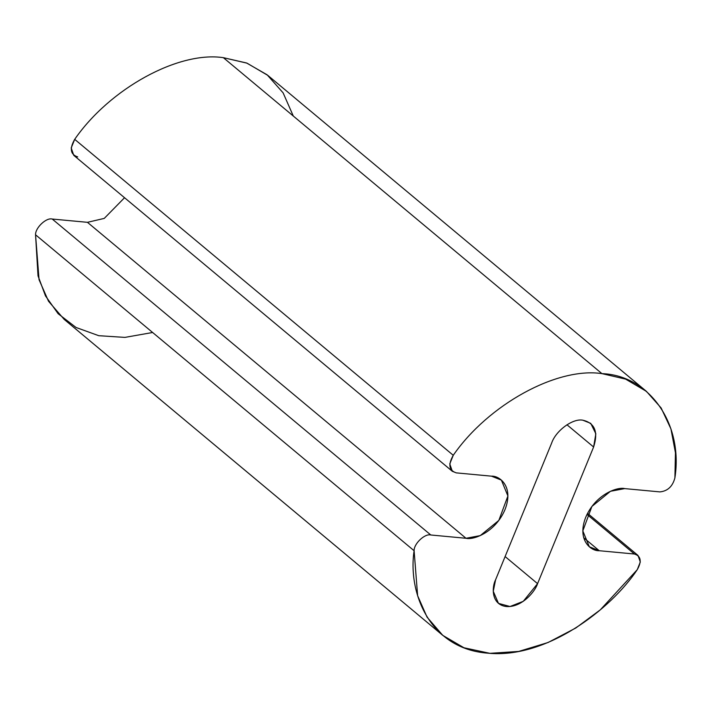 <?xml version="1.0" encoding="UTF-8"?>
<svg xmlns="http://www.w3.org/2000/svg" width="711" height="711" viewBox="0 0 711 711"><rect width="100%" height="100%" fill="white"/><g stroke="black" fill="none" stroke-linecap="round" stroke-linejoin="round"><path stroke-width="1.07" d="M593.614 447.006L595.845 433.763L590.734 423.356L582.816 420.201C572.897 418.121 555.753 430.706 551.647 443.086L495.603 579.732L493.265 591.294L498.482 603.381L510.027 606.519L523.26 601.328L537.569 583.651L593.614 447.006L566.951 424.76L593.614 447.006L537.569 583.651L505.112 556.562L537.569 583.651C535.427 591.001 522.07 607.656 506.401 606.536C491.008 604.75 491.781 586.922 495.603 579.732L551.647 443.086C555.753 430.706 572.897 418.121 582.816 420.201C594.823 422.965 598.422 431.897 593.614 447.006M646.432 391.37L661.123 407.954L670.935 428.893L675.45 452.756L674.899 477.899C683.369 423.845 649.445 375.372 601.924 373.622L625.609 379.123L646.432 391.37L267.869 75.419L247.046 63.172L223.361 57.671L601.924 373.622C556.971 366.849 488.315 404.568 453.254 455.289C488.315 404.568 556.971 366.849 601.924 373.622L223.361 57.671C178.408 50.899 109.752 88.608 74.691 139.338L453.254 455.289L74.691 139.338L71.198 147.959L73.766 155.345L452.329 471.295L449.761 463.91L453.254 455.289C447.957 464.621 448.961 470.478 456.284 472.877L452.329 471.295M624.711 488.608L610.473 491.283L591.899 506.463L582.824 530.904L589.348 546.777L599.24 550.723L583.695 537.747L599.24 550.723L634.443 554.011L637.998 555.424L640.309 561.983L637.26 569.671L600.324 609.825L575.803 628L548.074 642.504L518.71 651.427L489.888 653.329L463.945 647.757L442.784 635.376L427.071 617.175L417.624 595.685L414.113 550.732C413.802 543.755 424.911 533.277 430.813 534.992L466.007 538.28L480.254 535.605L498.829 520.425L507.903 495.976L501.379 480.112L491.488 476.166L456.284 472.877L491.488 476.166C499.673 475.632 514.044 486.653 504.97 509.671C495.185 532.619 473.171 540.244 466.007 538.28L87.444 222.321L466.007 538.28L430.813 534.992L52.241 219.041L430.813 534.992C424.911 533.277 413.802 543.755 414.113 550.732L35.55 234.781L414.113 550.732C407.732 592.245 429.248 649.01 488.119 653.196C546.35 658.946 610.793 609.478 637.26 569.671C641.917 561.335 640.975 556.118 634.443 554.011L587.01 514.417L634.443 554.011L599.24 550.723C591.054 551.256 576.683 540.236 585.748 517.217C595.534 494.261 617.557 486.644 624.711 488.608L659.915 491.896L624.711 488.608M674.899 477.899C672.624 486.457 667.629 491.114 659.915 491.896C667.629 491.114 672.624 486.457 674.899 477.899M152.625 332.49L124.905 337.396L98.767 335.699L76.068 327.487L58.124 313.711L45.504 295.936L38.03 275.886L35.55 234.781C35.239 227.796 46.348 217.326 52.241 219.041L87.444 222.321L104.25 218.401L124.541 197.72L104.25 218.401L87.444 222.321L52.241 219.041C46.348 217.326 35.239 227.796 35.55 234.781L39.061 279.734L48.508 301.224L64.221 319.417L442.784 635.376M77.721 156.927C70.398 154.527 69.394 148.67 74.691 139.338C109.752 88.608 178.408 50.899 223.361 57.671L246.593 62.995L267.123 74.806L283.12 92.874L293.296 116.035M587.562 513.333L637.998 555.424"/></g></svg>
